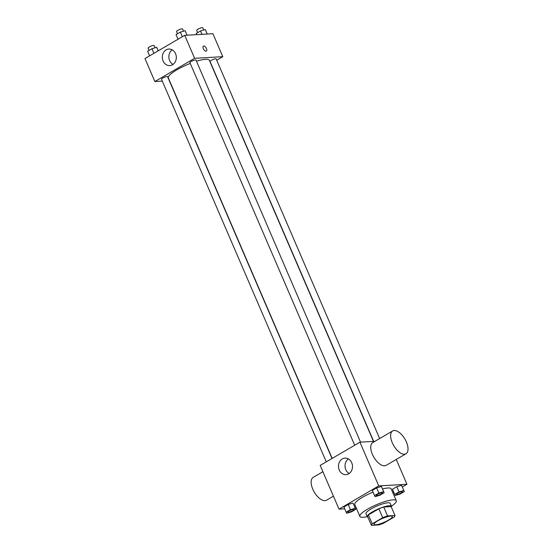 <?xml version="1.0" encoding="UTF-8"?>
<svg xmlns="http://www.w3.org/2000/svg" width="553" height="553" viewBox="0 0 553 553"><rect width="100%" height="100%" fill="white"/><g stroke="black" fill="none" stroke-linecap="round" stroke-linejoin="round"><path stroke-width="0.83" d="M390.653 516.067A9.906 2.094 -23.3 0 1 392.298 516.502A9.906 2.094 -23.3 0 1 384.024 522.343A9.906 2.094 -23.3 0 1 374.098 524.341A9.906 2.094 -23.3 0 1 380.035 519.578A9.906 2.094 -23.3 0 1 390.653 516.067M382.704 517.691L372.245 523.802A12.788 2.703 -23.3 0 0 371.416 525.35L378.833 524.921A12.788 2.703 -23.3 0 0 383.692 523.145L394.151 517.034A12.788 2.703 -23.3 0 0 394.98 515.486L387.563 515.914A12.788 2.703 -23.3 0 0 382.704 517.691L378.874 508.801L368.416 514.912L372.245 523.802M394.98 515.486L391.151 506.596L383.734 507.025L387.563 515.914M371.416 525.35L367.586 516.461A12.788 2.703 -23.3 0 1 368.416 514.912M378.874 508.801A12.788 2.703 -23.3 0 1 383.734 507.025M391.379 507.129A13.21 2.793 156.7 0 0 391.496 506.299A13.21 2.793 156.7 0 0 378.266 508.96A13.21 2.793 156.7 0 0 367.24 516.751A13.21 2.793 156.7 0 0 367.918 517.235M367.24 516.751L365.962 513.785A13.21 2.793 -23.3 0 1 373.869 507.447A13.21 2.793 -23.3 0 1 388.026 502.76A13.21 2.793 -23.3 0 1 390.224 503.341L391.496 506.299M367.192 516.654A19.811 4.189 -23.3 0 1 359.892 516.398A19.811 4.189 -23.3 0 1 371.761 506.887A19.811 4.189 -23.3 0 1 392.996 499.857A19.811 4.189 -23.3 0 1 396.287 500.728A19.811 4.189 -23.3 0 1 391.455 506.202M382.503 488.949A19.811 4.189 -23.3 0 1 387.888 487.995A19.811 4.189 -23.3 0 1 391.185 488.866L396.287 500.728M359.892 516.398L354.791 504.543A19.811 4.189 -23.3 0 1 373.075 492.129M355.731 509.368L353.001 503.071L348.21 504.481L343.904 506.997L346.143 512.182L346.634 513.288L351.425 511.878L355.731 509.368L355.233 508.262L350.443 509.672L346.143 512.182M402.314 486.993L406.953 484.283L378.764 485.907L339.017 509.126L344.685 508.801M355.226 508.193L356.332 508.131M392.775 492.564L393.681 492.032M404.298 491.603L401.575 485.306L396.778 486.716L392.478 489.232L394.711 494.417L395.201 495.523L399.999 494.112L404.298 491.603L403.808 490.497L399.017 491.907L394.711 494.417M384.148 492.764L381.418 486.467L376.628 487.877L372.328 490.393L374.561 495.578L375.052 496.684L379.842 495.274L384.148 492.764L383.658 491.658L378.86 493.069L374.561 495.578M396.259 459.446L406.953 484.283M374.92 441.322L359.934 442.186L320.187 465.405L339.017 509.126M359.934 442.186L378.764 485.907M351.722 462.75A8.281 7.002 86.7 0 1 345.964 474.661A8.281 7.002 86.7 0 1 338.498 466.794A8.281 7.002 86.7 0 1 345.01 458.126A8.281 7.002 86.7 0 1 351.722 462.75M405.992 453.764L386.118 465.37A13.21 6.484 -120.3 0 1 373.856 457.241A13.21 6.484 -120.3 0 1 372.791 442.566L392.665 430.953A13.21 6.484 -120.3 0 1 394.22 430.504A13.21 6.484 -120.3 0 1 405.695 440.506A13.21 6.484 -120.3 0 1 405.992 453.764A13.21 6.484 -120.3 0 1 393.729 445.628A13.21 6.484 -120.3 0 1 392.665 430.953M322.904 471.709L313.171 477.398A13.21 6.484 59.7 0 0 313.468 490.656A13.21 6.484 59.7 0 0 324.943 500.659A13.21 6.484 59.7 0 0 326.498 500.209L333.431 496.159M349.185 473.506A8.281 7.002 86.7 0 1 345.051 466.414A8.281 7.002 86.7 0 1 348.342 458.9M196.495 61.231A22.32 4.721 -23.3 0 1 205.626 59.295A22.32 4.721 -23.3 0 1 209.338 60.277L373.475 441.405M332.18 458.396L168.333 77.938A22.32 4.721 -23.3 0 1 190.253 63.429M360.542 442.151L195.997 60.083A3.304 0.698 156.7 0 0 192.693 60.747A3.304 0.698 156.7 0 0 189.935 62.696L354.687 445.248M373.676 441.391L210.085 61.535A3.304 0.698 -23.3 0 1 212.062 59.945A3.304 0.698 -23.3 0 1 215.601 58.777A3.304 0.698 -23.3 0 1 216.154 58.922L379.648 438.557M326.27 461.852L161.517 79.3A3.304 0.698 -23.3 0 1 163.494 77.71A3.304 0.698 -23.3 0 1 167.034 76.542A3.304 0.698 -23.3 0 1 167.58 76.687L332.014 458.499M216.721 60.236L222.797 56.683L194.615 58.307L154.868 81.533L162.292 81.104M154.868 81.533L144.976 58.556L184.723 35.337L212.905 33.712L222.797 56.683M184.723 35.337L194.615 58.307M175.543 53.682A8.281 7.002 86.7 0 1 169.792 65.593A8.281 7.002 86.7 0 1 162.326 57.726A8.281 7.002 86.7 0 1 168.838 49.051A8.281 7.002 86.7 0 1 175.543 53.682M203.414 46.113A2.889 1.417 -120.3 0 1 203.76 46.01A2.889 1.417 -120.3 0 1 206.269 48.201A2.889 1.417 -120.3 0 1 206.331 51.097A2.889 1.417 -120.3 0 1 203.649 49.321A2.889 1.417 -120.3 0 1 203.421 46.113A2.889 1.417 -120.3 0 1 203.76 46.01A2.889 1.417 -120.3 0 1 206.269 48.201A2.889 1.417 -120.3 0 1 206.331 51.097M173.013 64.438A8.281 7.002 86.7 0 1 168.879 57.346A8.281 7.002 86.7 0 1 172.17 49.832M185.144 30.712L187.073 35.198L185.144 30.712L180.347 32.122L176.048 34.639L178.031 39.242M180.347 32.122L182.331 36.733M177.485 33.795L176.531 31.569A3.304 0.698 -23.3 0 1 178.508 29.986A3.304 0.698 -23.3 0 1 182.048 28.811A3.304 0.698 -23.3 0 1 182.594 28.956L183.555 31.182M156.72 47.316L158.227 50.814L156.72 47.316L151.93 48.726L147.623 51.242L149.614 55.846M151.93 48.726L153.914 53.337M149.068 50.399L148.107 48.173A3.304 0.698 -23.3 0 1 150.091 46.59A3.304 0.698 -23.3 0 1 153.63 45.415A3.304 0.698 -23.3 0 1 154.176 45.56L155.13 47.786M205.294 29.551L207.223 34.037L205.294 29.551L200.497 30.961L196.197 33.477L196.702 34.645M200.497 30.961L201.956 34.341M197.642 32.634L196.681 30.408A3.304 0.698 -23.3 0 1 198.658 28.825A3.304 0.698 -23.3 0 1 202.198 27.65A3.304 0.698 -23.3 0 1 202.744 27.795L203.704 30.021M381.84 492.723A3.304 0.698 -23.3 0 1 382.386 492.868A3.304 0.698 -23.3 0 1 382.393 492.875L382.393 492.889A3.304 0.698 -23.3 0 1 379.641 494.838A3.304 0.698 -23.3 0 1 376.33 495.502A3.304 0.698 -23.3 0 1 376.317 495.474A3.304 0.698 -23.3 0 1 378.3 493.891A3.304 0.698 -23.3 0 1 381.84 492.723M381.909 487.573L383.658 491.658M381.418 486.467L376.628 487.877L378.86 493.069M376.628 487.877L372.328 490.393M376.317 495.474L376.33 495.502A3.304 0.698 -23.3 0 1 378.307 493.919A3.304 0.698 -23.3 0 1 381.846 492.744A3.304 0.698 -23.3 0 1 382.393 492.889M347.913 512.106L347.899 512.078A3.304 0.698 -23.3 0 1 347.899 512.078A3.304 0.698 -23.3 0 1 349.876 510.495A3.304 0.698 -23.3 0 1 353.415 509.327A3.304 0.698 -23.3 0 1 353.968 509.472A3.304 0.698 -23.3 0 1 353.968 509.479L353.975 509.493A3.304 0.698 -23.3 0 1 351.217 511.442A3.304 0.698 -23.3 0 1 347.913 512.106A3.304 0.698 -23.3 0 1 349.89 510.523A3.304 0.698 -23.3 0 1 353.429 509.348A3.304 0.698 -23.3 0 1 353.975 509.493M353.491 504.177L355.233 508.262M353.001 503.071L348.21 504.481L350.443 509.672M348.21 504.481L343.904 506.997M396.48 494.341L396.473 494.313A3.304 0.698 -23.3 0 1 396.473 494.313A3.304 0.698 -23.3 0 1 398.45 492.73A3.304 0.698 -23.3 0 1 401.99 491.562A3.304 0.698 -23.3 0 1 402.536 491.707A3.304 0.698 -23.3 0 1 402.543 491.714A3.304 0.698 -23.3 0 1 399.791 493.677A3.304 0.698 -23.3 0 1 396.48 494.341A3.304 0.698 -23.3 0 1 398.457 492.758A3.304 0.698 -23.3 0 1 401.996 491.582A3.304 0.698 -23.3 0 1 402.549 491.728L402.549 491.728M402.066 486.412L403.808 490.497M401.575 485.306L396.778 486.716L399.017 491.907M396.778 486.716L392.478 489.232"/></g></svg>
